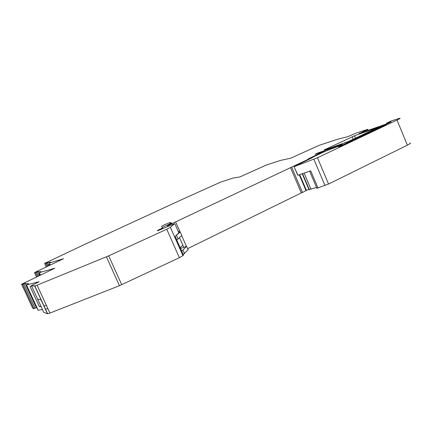 <?xml version="1.0" encoding="UTF-8"?>
<svg xmlns="http://www.w3.org/2000/svg" width="432" height="432" viewBox="0 0 432 432"><rect width="100%" height="100%" fill="white"/><g stroke="black" fill="none" stroke-linecap="round" stroke-linejoin="round"><path stroke-width="0.65" d="M162.734 228.674L162.448 228.031L158.036 230.197L157.205 230.715L158.458 230.483L174.717 223.63L170.392 227.345L166.763 229.252L108.691 255.857L34.722 286.13L47.617 313.681M178.864 232.875L175.176 236.39L183.465 255.107L182.93 255.658L179.377 257.71L119.453 285.682L49.945 313.07L47.482 313.751L43.751 312.347L31.401 285.655L39.107 281.707L26.482 284.947L28.566 283.813L25.088 283.37L22.734 284.402L21.605 284.245L54.832 268.207L39.377 272.63L40.538 275.157M47.482 313.751L41.11 299.965L37.584 299.025L41.245 299.9L34.722 286.13L31.401 285.655L35.181 285.914L31.401 285.655L43.751 312.347M409.801 143.127C411.059 143.035 410.243 143.716 407.36 145.174L328.547 184.027L316.872 188.249M47.93 308.702L45.868 309.037M42.471 309.582L38.086 310.225L26.368 284.931M25.088 283.37L36.337 307.654L37.006 307.892M36.337 307.654L33.988 308.68L32.719 308.216L21.605 284.245M50.236 265.102L49.297 263.061L50.96 262.24L47.569 262.526L45.7 263.342L44.599 263.428L45.128 263.147L84.553 244.463L184.966 198.148L221.098 181.931L233.291 178.006L239.836 176.958L266.42 165.002L280.805 160.348L290.531 158.247L319.259 145.303L337.559 139.261L348.008 136.615L355.725 133.261L367.713 129.314L359.224 133.666M49.297 263.061L63.52 258.709L34.468 272.597L36.607 272.192L38.443 276.178M39.377 272.63L41.153 271.685L37.681 271.696L36.607 272.192M162.448 228.031L161.606 226.336L164.43 224.743L170.105 222.539L171.866 223.247L167.422 225.531L168.329 225.353L175.624 221.897L179.62 230.931L178.308 231.606M312.439 157.696L312.125 157.604L313.238 156.967L324.302 151.745L337.586 146.545L342.23 144.299L316.845 153.392L315.004 154.343L323.86 151.394L308.443 158.809L307.168 159.797L175.624 221.897M312.401 157.61L294.052 166.644L297.95 175.225L310.711 170.797L318.033 188.098M388.557 123.185L388.314 122.596L386.456 123.206L391.198 120.971L399.611 118.303C400.815 118.066 399.962 118.649 397.04 120.053L317.466 157.756L294.289 166.612M388.314 122.596L391.176 121.856L386.77 123.865L359.143 133.472M324.14 149.958L354.488 135.778L378.486 127.17L348.835 141.323L324.232 150.179M385.042 125.334L344.709 144.439L338.477 146.907L379.949 126.997L386.311 124.475L385.047 125.334M387.623 122.823L387.887 123.455M46.451 305.494L44.399 305.851M41.013 306.434L39.409 306.709L30.008 286.389L31.563 286.006M38.21 310.273L26.482 284.947M37.681 271.696L39.506 275.659M39.787 275.524L39.08 273.985L39.895 274.001M50.328 265.059L49.405 263.056M47.569 262.526L49.021 265.691M48.848 264.546L49.307 265.55L48.843 264.546L49.945 264.476M171.86 223.787L172.184 224.51M186.37 246.208L181.721 235.683M180.047 231.898L179.62 230.931M290.536 167.648L301.293 192.926L187.628 248.659M291.697 167.179L302.459 192.478L306.428 190.458L299.722 174.663M301.293 192.926L302.459 192.478M294.062 166.671L297.95 175.225M39.409 306.709L40.835 306.05M179.518 237.665L183.724 247.18M162.184 227.497L170.554 223.549M176.715 239.873L178.065 238.972L176.44 235.294L180.257 231.979L178.654 232.394M316.532 187.45L309.08 189.589M305.851 190.264L309.026 189.562M188.114 249.755L183.238 254.599M178.065 238.972L181.791 235.451M184.556 253.643L182.936 249.977L186.597 246.326L180.673 248.411L180.279 247.525L182.876 245.252M182.936 249.977L181.613 250.922M37.13 285.325L49.945 313.07M106.418 256.846L119.453 285.682M367.043 129.751L367.465 130.772M397.04 120.053L407.36 145.174M317.466 157.756L328.547 184.027M313.902 159.305L324.988 185.56M319.194 152.404L319.394 152.879M316.845 153.392L316.969 153.689M323.066 151.913L323.212 152.258M308.443 158.809L308.718 159.462M170.392 227.345L182.93 255.658M178.967 233.102L174.857 223.814M166.763 229.252L179.377 257.71M108.691 255.857L121.716 284.699M23.857 283.943L35.122 308.243M33.955 308.68L22.702 284.402M39.263 272.63L40.451 275.206M37.449 276.664L35.581 272.608M34.468 272.597L36.547 277.101M46.613 262.969L48.076 266.144M47.18 266.576L45.689 263.342M44.599 263.428L46.251 267.025M352.156 136.76L353.198 139.261M354.488 135.778L355.487 138.175M158.036 230.197L158.188 230.531M161.811 229.111L161.557 228.539M170.105 222.539L170.705 223.889M167.783 226.341L167.422 225.531L167.778 226.341M168.615 225.995L168.329 225.353M170.03 225.401L169.754 224.78M295.315 165.467L295.456 165.791M299.284 174.803L306.045 190.717M307.309 160.132L307.168 159.797M340.141 146.367L339.952 145.919M380.209 127.629L379.949 126.997M39.436 273.991L40.079 275.384M49.156 264.53L49.567 265.426M181.845 235.57L180.257 231.979M302.27 173.815L308.961 189.578M304.171 173.162L311.008 189.281M186.597 246.326L188.179 249.901M34.879 286.119L47.655 313.767M367.745 129.389L368.204 130.502M386.456 123.206L386.732 123.876M309.647 171.191L316.937 188.406M323.897 151.475L324.059 151.859M33.988 308.68L22.734 284.402M37.465 276.653L35.597 272.603M47.185 266.571L45.7 263.342M169.889 222.556L170.521 223.981M295.682 165.272L295.828 165.613M308.205 159.705L308.048 159.332M297.767 175.273L294.106 166.666M39.085 273.985L39.798 275.519M302.578 173.713L309.366 189.713"/></g></svg>
